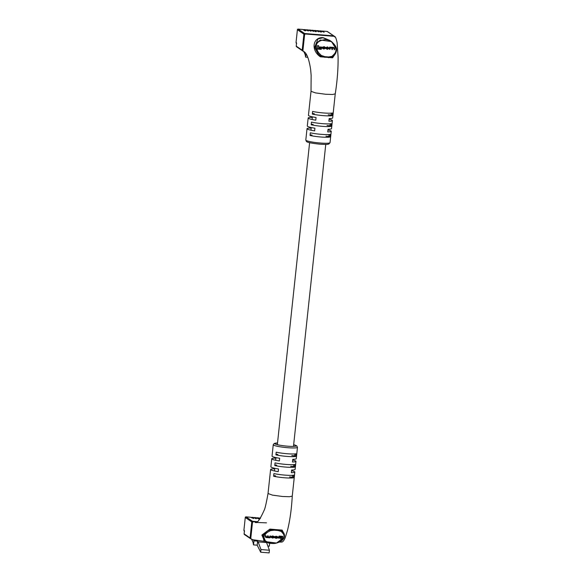 <?xml version="1.0" encoding="UTF-8"?>
<svg xmlns="http://www.w3.org/2000/svg" width="582" height="582" viewBox="0 0 582 582"><rect width="100%" height="100%" fill="white"/><g stroke="black" fill="none" stroke-linecap="round" stroke-linejoin="round"><path stroke-width="0.87" d="M302.873 29.486L304.692 30.701L305.681 30.781L303.877 29.566L305.543 29.704L303.899 29.573M297.409 29.689L296.049 42.413L296.485 43.788L296.238 46.131L302.211 50.183L303.928 34.149L297.402 29.718A0.677 0.655 -55.8 0 1 298.13 29.107L302.909 29.493L298.13 29.107L304.655 33.53A0.677 0.655 124.2 0 0 303.928 34.149A0.677 0.655 -55.8 0 1 304.641 33.523L333.646 35.866A0.677 0.655 -55.8 0 1 333.937 35.96L334.635 36.44C335.443 36.586 336.265 38.674 337.123 42.726L338.098 57.101C338.215 68.829 337.269 81.087 335.239 93.884L332.475 94.488L325.6 94.255L315.437 92.887L311.021 91.294L311.144 75.333L310.628 69.353C308.889 58.367 306.452 52.365 303.324 51.34M318.681 30.759L320.507 31.974L321.49 32.054L319.707 30.839L321.337 30.97L324.13 32.265L322.326 31.05L327.12 31.435L322.341 31.057M313.414 30.337L315.233 31.552L316.222 31.632L314.44 30.417L316.07 30.54L318.856 31.843L317.052 30.62L318.718 30.759L317.074 30.628M308.969 30.453L309.151 29.988L310.795 30.119L313.589 31.421L311.785 30.199L313.451 30.337L311.799 30.206M308.14 29.915L310.955 31.202L309.151 29.988M305.543 29.704L308.315 30.992L306.532 29.784L308.176 29.915L306.532 29.784L306.336 30.242M303.702 30.031L303.877 29.566M311.61 30.664L311.785 30.199M322.152 31.515L322.326 31.05M319.511 31.304L319.693 30.839L321.351 30.977M316.877 31.086L317.052 30.62M314.244 30.875L314.418 30.409L316.084 30.548M302.211 50.183A0.677 0.655 124.2 0 0 302.8 50.903M327.426 31.544L333.952 35.975A0.677 0.655 124.2 0 0 333.646 35.866L327.12 31.435A0.677 0.655 -55.8 0 1 327.426 31.544A0.677 0.677 0 0 0 327.099 31.428M306.008 53.719L305.645 57.138L305.208 54.679L303.775 51.536M305.645 57.138L307.805 57.305M329.739 40.391L323.301 37.699L317.976 38.929L314.68 47.288L317.874 53.479L315.335 47.724L316.506 43.104L320.362 40.02L331.485 41.577L336.411 49.426L334.657 54.824L332.438 57.101L324.851 57.043L320.747 56.163L317.874 53.479L318.536 52.635L321.322 55.479L324.865 56.65L328.67 56.956L332.06 56.345L334.388 53.915C338.797 49.223 333.413 40.093 325.265 39.605C316.302 40.813 314.054 45.156 318.536 52.635M335.239 93.877L332.671 117.928A12.178 1.44 -173.9 0 1 329.172 118.561L328.888 121.231A12.178 1.44 6.1 0 0 332.387 120.598L331.529 128.615A12.178 1.44 -173.9 0 1 328.03 129.248L327.746 131.925A12.178 1.44 6.1 0 0 331.245 131.292A12.178 1.44 6.1 0 0 327.957 129.939M332.387 120.598A12.178 1.44 6.1 0 0 329.099 119.245M332.096 115.68L332.38 113.01A12.178 1.44 -173.9 0 1 323.607 112.966A12.178 1.44 -173.9 0 1 312.614 111.424L312.33 114.094A12.178 1.44 6.1 0 0 323.316 115.636A12.178 1.44 6.1 0 0 332.096 115.68L331.136 115.032L331.34 113.141M331.238 123.704A12.178 1.44 -173.9 0 1 322.464 123.653A12.178 1.44 -173.9 0 1 311.472 122.111L311.188 124.781A12.178 1.44 6.1 0 0 322.173 126.33A12.178 1.44 6.1 0 0 330.954 126.374L331.238 123.704M329.812 137.061L330.096 134.391A12.178 1.44 -173.9 0 1 321.322 134.347A12.178 1.44 -173.9 0 1 310.33 132.805L310.046 135.475A12.178 1.44 6.1 0 0 321.031 137.017A12.178 1.44 6.1 0 0 329.812 137.061L328.852 136.414L329.056 134.522M305.346 33.996L304.641 33.523L333.632 35.858L334.919 37.052L334.33 36.331L305.346 33.996L304.612 34.614L302.902 50.649L303.491 51.369L302.196 50.176L303.913 34.142L304.612 34.614M321.322 55.479L320.384 56.803C310.73 50.314 312.73 37.35 322.646 37.597L331.216 41.395M335.843 52.991L332.62 57.785A0.677 0.48 55.9 0 1 332.438 57.101A0.677 0.4 -130.6 0 0 332.06 56.345M320.384 56.803L332.62 57.785M332.38 48.11L333.413 47.651L334.701 49.419L334.592 48.139L333.515 47.397L329.63 47.113L329.477 47.52L329.645 49.426L330.183 49.055L330.081 47.855L331.173 47.469L331.987 48.051L331.936 49.616L332.329 49.645L332.402 47.855M332.235 48.517L333.268 48.059L334.053 48.553L334.163 49.79L334.701 49.419M329.936 48.262L331.02 47.877L331.835 48.459L331.936 49.616M317.539 45.592L317.663 49.084L321.228 49.375L321.373 48.968L321.308 48.211L318.841 48.015L318.638 45.687L317.539 45.592L317.663 49.084M319.678 46.924L319.598 48.051L321.751 48.226L321.904 47.819L321.839 47.091L319.678 46.924L319.598 48.051M325.818 47.469L325.716 48.371L327.069 49.252L328.852 48.626M329.005 48.219L327.608 46.924L325.825 47.549L327.215 48.844L329.005 48.219L328.859 48.706M322.406 47.171L322.297 48.102L323.345 48.953L325.192 48.437M325.345 48.03L323.679 48.299L322.835 47.717L323.476 46.851L325.243 47.375L324.174 46.647L322.406 47.273L323.49 48.546L325.345 48.03L325.2 48.488M322.654 47.717L323.33 47.258L325.098 47.782L325.243 47.375M310.592 127.385L310.519 128.069A12.178 1.44 6.1 0 0 307.02 128.702A12.178 1.44 6.1 0 0 314.636 130.87L314.92 128.193A12.178 1.44 -173.9 0 1 307.303 126.032L308.162 118.015A12.178 1.44 6.1 0 0 315.779 120.176L316.062 117.506A12.178 1.44 -173.9 0 1 308.445 115.338L311.021 91.287M311.734 116.691L311.661 117.382A12.178 1.44 6.1 0 0 308.162 118.015M296.514 46.742A0.677 0.655 -55.8 0 1 296.238 46.131A0.677 0.677 0 0 0 296.514 46.742L302.495 50.794A0.677 0.655 -55.8 0 1 302.196 50.176M310.519 128.069L311.166 128.12M311.661 117.382L312.308 117.433M327.084 125.494L329.994 125.727L330.198 123.835M311.246 124.221L313.145 124.373M330.954 126.374L329.994 125.727M328.226 114.8L331.136 115.032M312.389 113.526L314.287 113.679M325.942 136.181L328.852 136.414M310.104 134.908L312.003 135.06M328.626 57.705L328.67 56.956M324.865 56.65L324.902 57.407M334.657 54.824A0.677 0.415 -140.3 0 0 334.759 54.752L334.759 54.752A0.677 0.415 -140.3 0 0 334.388 53.915M317.808 48.677L321.373 48.968M319.744 47.644L321.904 47.819M327.753 47.193L326.218 47.6L327.077 48.575L327.877 48.641L328.575 47.789L327.753 47.193L326.073 48.008M328.583 48.408L327.601 47.6M329.63 47.113L329.645 49.426M329.79 49.019L330.183 49.055M330.081 47.855L330.78 47.44L330.627 47.848M332.082 49.208L332.475 49.237M334.308 49.383L334.163 49.79M324.341 48.357L324.887 48.262M322.799 47.317L323.476 46.851L323.33 47.258M324.88 47.353L324.734 47.76M250.747 517.253L253.556 518.547L251.751 517.325L253.417 517.463L251.773 517.333M245.277 517.449L245.262 517.463A0.677 0.655 -55.8 0 1 246.004 516.867L250.784 517.253L246.004 516.867L252.53 521.297L257.346 521.683L252.515 521.29A0.677 0.655 124.2 0 0 251.802 521.909A0.677 0.655 -55.8 0 1 252.515 521.29L253.221 521.763L252.486 522.381L250.777 538.415L251.359 539.136L250.071 537.935L251.802 521.909L245.277 517.485L243.916 530.18L244.36 531.555L244.113 533.89L250.085 537.95A0.677 0.655 124.2 0 0 250.675 538.67M260.307 518.395L259.659 517.965L260.54 518.031M260.03 518.802L258.684 517.893L257.04 517.754L258.684 517.893M256.015 517.674L258.823 518.969L257.04 517.754L256.844 518.213M253.417 517.463L256.189 518.758L254.385 517.536L256.051 517.674L254.407 517.543M251.577 517.791L251.751 517.325M254.21 518.002L254.385 517.536M259.477 518.431L259.659 517.965M266.178 541.988L266.549 542.555L258.117 541.871L257.637 541.136L253.948 540.845L253.272 539.805M266.549 542.555L269.415 550.23L260.983 549.546L258.117 541.871M251.686 539.376L253.083 542.439L253.512 544.898L257.2 545.196L260.692 552.223L269.131 552.9L269.415 550.23M260.692 552.223L260.983 549.546M267.858 546.054L269.328 546.171L269.641 543.246M253.512 544.898L253.948 540.845M257.2 545.196L257.637 541.136M262.555 535.047L263.864 540.445L265.639 541.646L263.202 535.491L266.803 531.337L262.555 535.047M284.285 537.186L276.53 543.05L265.647 541.653C267.48 542.97 270.201 543.581 273.809 543.486C276.916 543.559 281.87 540.976 282.074 540.365C284.649 537.994 285.165 535.447 283.623 532.726L283.623 532.726A0.677 0.509 144.7 0 1 283.114 533.658L281.288 531.461L278.058 530.508L274.26 530.202L270.543 530.595L267.269 532.385C261.434 537.499 262.831 541.151 271.452 543.348C279.571 544.112 286.555 537.884 283.114 533.658M275.315 457.459L275.242 458.143A12.178 1.44 6.1 0 0 271.743 458.776A12.178 1.44 6.1 0 0 279.36 460.944L279.651 458.267A12.178 1.44 -173.9 0 1 272.034 456.106L273.242 444.743A12.178 1.44 -173.9 0 0 287.828 447.718A12.178 1.44 -173.9 0 0 297.467 447.332L296.253 458.696A12.178 1.44 -173.9 0 1 292.761 459.322L292.47 461.999A12.178 1.44 6.1 0 0 295.969 461.366A12.178 1.44 6.1 0 0 292.688 460.013M274.173 468.154L274.1 468.837A12.178 1.44 6.1 0 0 270.601 469.47A12.178 1.44 6.1 0 0 278.218 471.631L278.509 468.961A12.178 1.44 -173.9 0 1 270.885 466.793L271.743 458.776M295.969 461.366L295.11 469.383A12.178 1.44 -173.9 0 1 291.618 470.016L291.327 472.686A12.178 1.44 6.1 0 0 294.827 472.06L292.259 496.111L289.509 496.722L282.619 496.497L272.427 495.122L268.033 493.514C266.323 503.001 265.057 508.523 264.235 510.079C260.001 519.544 257.04 523.662 255.345 522.425L266.491 522.854M273.627 476.243A12.178 1.44 6.1 0 0 284.613 477.786A12.178 1.44 6.1 0 0 293.393 477.829L293.677 475.159A12.178 1.44 -173.9 0 1 284.904 475.116A12.178 1.44 -173.9 0 1 273.911 473.566L273.627 476.243M274.769 465.549A12.178 1.44 6.1 0 0 285.755 467.091A12.178 1.44 6.1 0 0 294.536 467.142L294.819 464.465A12.178 1.44 -173.9 0 1 286.046 464.421A12.178 1.44 -173.9 0 1 275.053 462.879L274.769 465.549M275.912 454.862A12.178 1.44 6.1 0 0 286.904 456.404A12.178 1.44 6.1 0 0 295.678 456.448L295.962 453.778A12.178 1.44 -173.9 0 1 287.188 453.734A12.178 1.44 -173.9 0 1 276.203 452.185L275.912 454.862M264.41 540.816L261.878 535.062L269.91 529.103L270.128 529.816L281.819 530.755L283.587 532.69A0.677 0.509 144.7 0 1 283.623 532.726L283.587 532.69M281.288 531.461A0.677 0.48 -45.8 0 0 281.819 530.755A0.677 0.538 123.1 0 1 282.146 530.093L269.91 529.103M256.735 522.047L253.221 521.763M266.047 536.029L265.305 536.968L266.149 537.542L270.041 537.833L270.565 536.393L269.844 537.266L268.578 537.535L267.88 536.175L267.567 537.033L266.338 537.353L265.712 536.968L266.047 536.029L265.61 535.462L265.283 536.713M268.273 536.211L267.836 535.636L267.524 536.495L266.571 536.837L265.661 536.429M270.565 536.393L270.121 535.826L269.793 536.728L268.928 537.026L267.909 536.546M281.23 537.353L280.83 539.128L281.928 539.216L282.728 536.349L279.156 536.066L278.953 536.633L279.004 537.171L281.47 537.368L280.83 539.128M278.982 536.982L278.203 536.917L278.05 538.008L280.211 538.175L280.378 537.281M274.231 537.266L272.587 536.531L270.972 537.332L272.609 538.066L274.115 537.586L274.217 536.524L272.543 535.993L271.037 536.473L270.957 537.164M277.127 537.171L275.512 537.557L275.555 538.095L274.646 537.724L276.144 538.35L277.527 537.863L277.636 536.786L275.941 536.269L274.733 536.691L274.784 537.23L276.596 537.062L277.25 537.521L276.275 538.154L275.01 537.746L274.966 537.244M275.512 537.557L274.966 537.208M282.146 530.093L284.46 534.596M294.827 472.06A12.178 1.44 6.1 0 0 291.538 470.7M244.389 534.509A0.677 0.655 -55.8 0 1 244.113 533.89A0.677 0.677 0 0 0 244.389 534.509L250.369 538.561A0.677 0.655 -55.8 0 1 250.071 537.935L251.788 521.901L252.486 522.381M274.1 468.837L274.748 468.888M275.242 458.143L275.89 458.201M293.779 464.596L293.583 466.495L294.536 467.142M293.583 466.495L290.673 466.255M276.726 465.134L274.835 464.982M275.584 475.829L273.685 475.676M292.637 475.29L292.433 477.182L289.53 476.949M292.433 477.182L293.393 477.829M277.869 454.447L275.977 454.295M294.921 453.909L294.725 455.801L291.815 455.568M294.725 455.801L295.678 456.448M267.269 532.385L266.803 531.337L270.128 529.816L270.543 530.595M274.442 529.547L274.26 530.202M278.058 530.508L278.167 529.846M282.772 536.888L279.207 536.604L279.156 536.066M279.207 536.604L279.004 537.171M280.408 537.63L278.247 537.455L278.203 536.917M278.247 537.455L278.05 538.008M271.372 537.346L272.805 537.877L273.831 537.251L272.398 536.72L271.343 537.506M273.802 536.968L273.198 536.786M271.321 536.808L272.754 537.339L273.715 536.895M270.172 536.364L270.121 535.826M268.535 536.997L268.578 537.535L267.953 537.084M267.88 536.175L267.836 535.636M266.287 536.815L266.338 537.353L265.712 536.968M265.654 536L265.61 535.462M277.643 537.535L276.879 536.88L274.784 537.23M310.817 30.126L309.166 29.995M296.238 46.094L296.485 43.788M296.493 43.759L296.667 43.264A0.677 0.655 -55.8 0 1 296.391 42.653M296.325 43.032A0.677 0.655 -55.8 0 1 296.049 42.413L296.034 42.399A0.677 0.677 0 0 0 296.325 43.032L296.485 43.141M296.049 42.384L297.402 29.718A0.677 0.677 0 0 1 298.115 29.1L298.093 29.107M320.391 143.034A12.178 1.44 6.1 0 0 330.03 142.648L328.772 144.06C327.128 144.321 328.175 144.656 320.005 144.198C311.865 143.332 307.354 142.437 306.474 141.521L305.805 140.058A12.178 1.44 6.1 0 0 320.391 143.034M325.862 47.964L325.716 48.371M327.215 48.844L327.069 49.252M327.782 48.888L327.63 49.295M328.575 47.789L328.43 48.197M326.953 47.127L326.8 47.535M331.173 47.469L331.02 47.877M331.987 48.051L331.835 48.459M333.137 47.629L332.991 48.037M333.413 47.651L333.268 48.059M334.199 48.146L334.053 48.553M324.196 46.909L324.05 47.317M322.443 47.695L322.297 48.102M323.49 48.546L323.345 48.953M324.378 48.619L324.232 49.026M260.532 518.038L259.674 517.973M244.113 533.861L244.36 531.555M244.367 531.519L244.542 531.024A0.677 0.655 -55.8 0 1 244.265 530.413M244.2 530.791A0.677 0.655 -55.8 0 1 243.916 530.18L243.902 530.158A0.677 0.677 0 0 0 244.2 530.791L244.36 530.9M243.923 530.144L245.277 517.485A0.677 0.677 0 0 1 245.99 516.86L245.968 516.867M277.512 442.997A10.825 1.28 6.1 0 0 276.159 444.357A10.825 1.28 6.1 0 0 287.697 446.198A10.825 1.28 6.1 0 0 293.663 444.728L296.798 445.87L297.467 447.332M273.147 536.582L273.103 536.044M272.587 536.531L272.543 535.993M271.088 537.011L271.037 536.473M272.005 537.812L271.954 537.273M272.805 537.877L272.754 537.339M273.722 537.535L273.678 536.997M269.844 537.266L269.793 536.728M268.979 537.564L268.928 537.026M267.567 537.033L267.524 536.495M266.614 537.375L266.571 536.837M277.141 537.819L277.09 537.281M276.275 538.154L276.232 537.615M276.879 536.88L276.828 536.342M275.992 536.808L275.941 536.269M293.481 446.409L325.76 144.416M274.529 470.969L274.813 468.292M275.672 460.275L275.955 457.605M277.338 444.684L309.609 142.692M310.941 130.201L311.232 127.531M312.083 119.506L312.374 116.837M329.71 40.369L331.485 41.577C338.295 47.673 337.029 50.874 334.759 54.752L333.966 55.668M330.03 142.648L331.245 131.292M305.805 140.058L307.02 128.702M302.48 50.787L303.178 51.267M277.519 442.982L274.209 443.455L273.242 444.743M270.601 469.47L268.033 493.521M265.457 541.522L252.952 539.761L250.355 538.554M279.367 542.075L281.47 542.06C282.597 542.242 283.849 540.787 285.216 537.703L287.523 530.275C289.982 520.25 291.56 508.857 292.259 496.104"/></g></svg>
